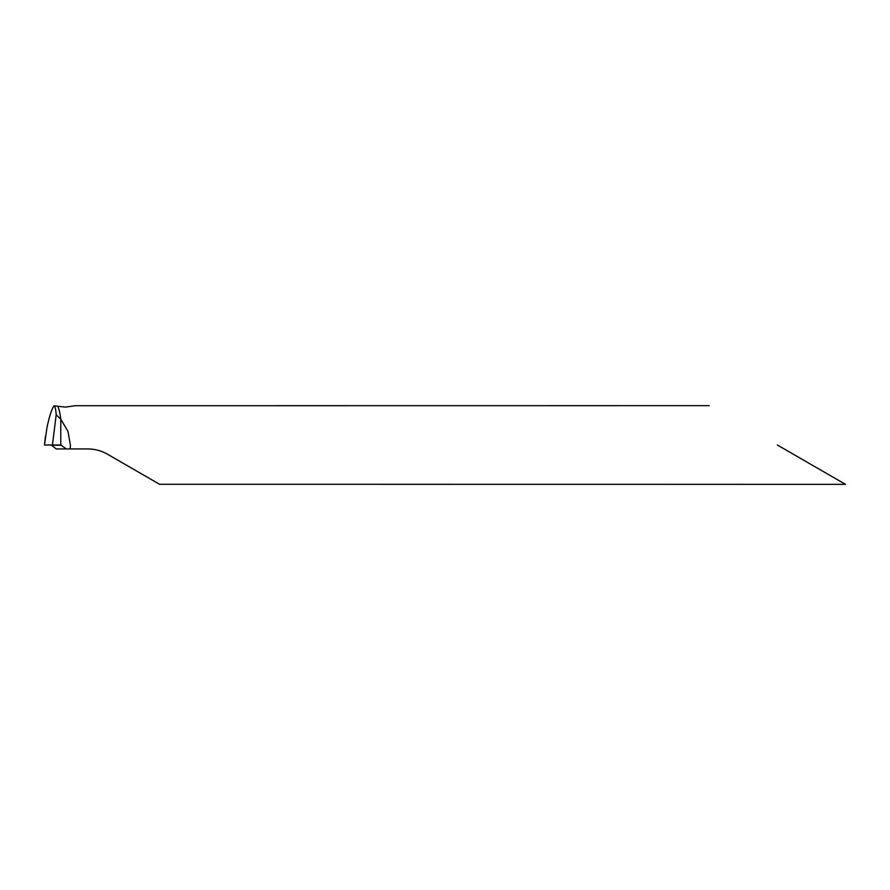 <?xml version="1.0" encoding="UTF-8"?>
<svg xmlns="http://www.w3.org/2000/svg" width="890" height="890" viewBox="0 0 890 890"><rect width="100%" height="100%" fill="white"/><g stroke="black" fill="none" stroke-linecap="round" stroke-linejoin="round"><path stroke-width="1.33" d="M709.197 405.651L75.249 405.707L65.46 407.108L54.112 405.818C55.169 406.63 55.859 409.6 56.192 414.729L60.776 419.212C59.875 411.992 58.751 407.62 57.405 406.085C58.751 407.62 59.875 411.992 60.776 419.212L60.776 445L60.776 419.212L67.951 431.327L70.399 445L70.21 448.938L87.776 448.938C94.852 448.983 101.404 450.741 107.456 454.212L159.577 484.293L845.5 484.349M777.348 445L845.5 484.349L777.348 445M54.112 405.818C51.82 408.655 49.451 415.864 46.992 427.456L44.5 445L60.776 445L66.327 448.938L56.17 448.938L51.331 445M66.327 448.938L70.21 448.938M45.446 436.211L45.223 438.292M56.192 414.729L52.454 445M60.776 445L44.533 445L60.776 445M61.121 445.223L51.642 445.223M45.279 437.635L44.5 445"/></g></svg>

